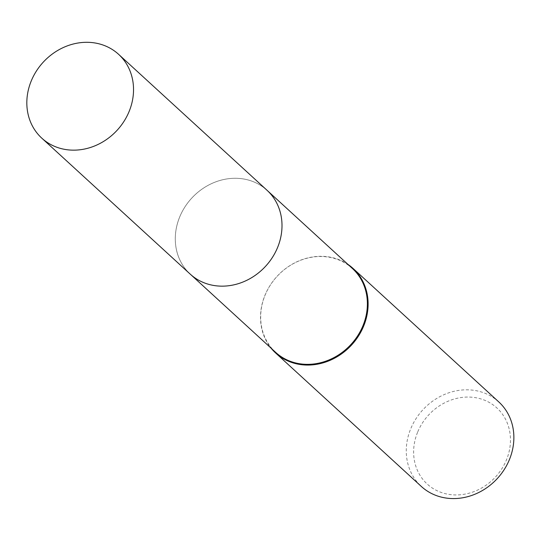<?xml version="1.0" encoding="UTF-8"?>
<svg xmlns="http://www.w3.org/2000/svg" width="540" height="540" viewBox="0 0 540 540"><rect width="100%" height="100%" fill="white"/><g stroke="black" fill="none" stroke-linecap="round" stroke-linejoin="round"><path stroke-width="0.41" stroke-dasharray="2.7 2.03" d="M179.651 217.087A56.849 50.24 -47.5 0 0 190.249 274.138A56.849 50.24 -47.5 0 0 277.641 247.347A56.849 50.24 -47.5 0 0 267.043 190.296A56.849 50.24 -47.5 0 0 179.651 217.087A56.849 50.24 -47.5 0 0 207.515 283.986A56.849 50.24 -47.5 0 0 277.641 247.34A56.849 50.24 -47.5 0 0 249.77 180.441A56.849 50.24 -47.5 0 0 179.644 217.087M352.424 268.508A56.849 50.24 -47.5 0 0 265.032 295.299A56.849 50.24 -47.5 0 0 275.63 352.343M347.895 264.357A57.321 50.659 -47.5 0 0 264.904 295.427A57.321 50.659 -47.5 0 0 271.1 348.199M498.785 401.922A57.321 50.659 -47.5 0 0 410.663 428.936A57.321 50.659 -47.5 0 0 421.349 486.466M417.582 432.277A51.59 45.596 -47.5 0 0 442.874 492.986A51.59 45.596 -47.5 0 0 506.513 459.736A51.59 45.596 -47.5 0 0 481.221 399.019A51.59 45.596 -47.5 0 0 417.582 432.277M267.719 190.917L267.043 190.296A56.855 50.247 -47.5 0 0 249.77 180.441A56.855 50.247 -47.5 0 0 184.754 207.191A56.855 50.247 -47.5 0 0 190.235 274.138L190.924 274.752"/><path stroke-width="0.81" d="M190.924 274.752L275.63 352.343A56.849 50.24 -47.5 0 0 363.022 325.553A56.849 50.24 -47.5 0 0 352.424 268.508L267.719 190.917M271.1 348.199A57.321 50.659 -47.5 0 0 275.596 352.957A57.321 50.659 -47.5 0 0 363.717 325.944A57.321 50.659 -47.5 0 0 353.032 268.414A57.321 50.659 -47.5 0 0 347.895 264.357M275.596 352.957L421.349 486.466A57.321 50.659 -47.5 0 0 509.476 459.445A57.321 50.659 -47.5 0 0 498.785 401.922L353.032 268.414M101.304 44.462A56.849 50.24 -47.5 0 0 36.302 71.206A56.849 50.24 -47.5 0 0 41.782 138.145A56.849 50.24 -47.5 0 0 59.056 147.994A56.849 50.24 -47.5 0 0 124.058 121.244A56.849 50.24 -47.5 0 0 118.577 54.304A56.849 50.24 -47.5 0 0 101.304 44.462M41.782 138.145L190.235 274.138A56.855 50.247 -47.5 0 0 207.515 283.993A56.855 50.247 -47.5 0 0 272.531 257.236A56.855 50.247 -47.5 0 0 267.043 190.289L118.577 54.304"/></g></svg>
